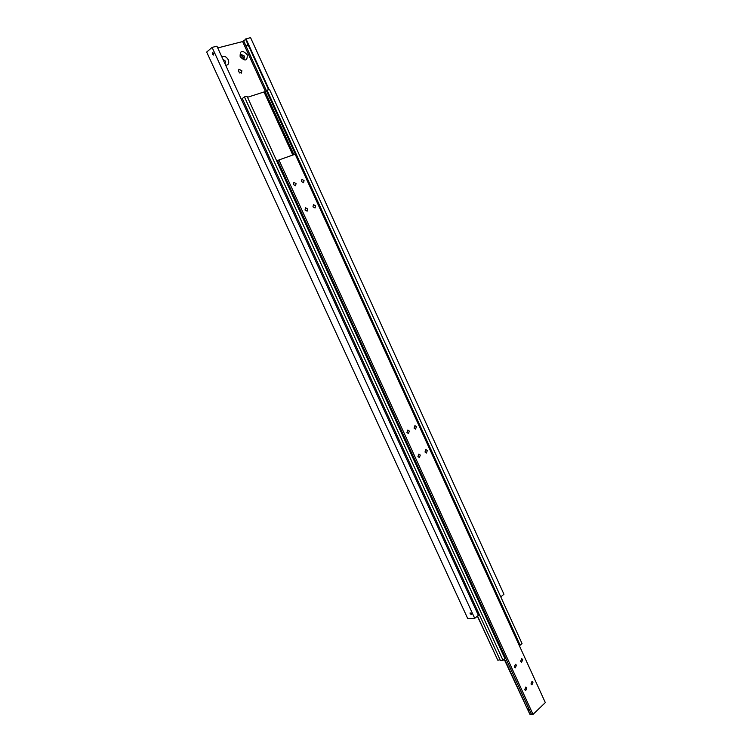 <?xml version="1.0" encoding="UTF-8"?>
<svg xmlns="http://www.w3.org/2000/svg" width="752" height="752" viewBox="0 0 752 752"><rect width="100%" height="100%" fill="white"/><g stroke="black" fill="none" stroke-linecap="round" stroke-linejoin="round"><path stroke-width="1.13" d="M248.404 45.43L248.113 46.013L246.938 45.421L247.652 43.776M266.415 90.757L243.601 40.74L245.669 39.442M500.766 596.881L503.953 594.259L250.548 37.6L245.528 39.123L268.596 89.714M471.56 613.726L471.542 614.6L470.103 613.773L470.122 612.889L471.56 613.726M238.487 71.637L238.892 69.25L241.853 70.707L241.439 73.104L238.487 71.637M239.832 73.066L238.29 71.045M244.475 56.099L244.043 58.75L240.715 57.105L241.138 54.454L244.475 56.099M243.507 58.947L243.366 57.002L240.574 55.159M247.248 54.746C247.455 61.006 245.096 61.636 240.142 56.644C239.954 50.384 242.313 49.754 247.248 54.746M222.94 59.286L225.468 61.175L225.036 63.854M224.641 62.999L223.833 61.241M221.755 56.71C224.256 55.676 226.437 56.701 228.279 59.812C229.379 63.112 228.523 64.954 225.713 65.33M212.6 54.341L212.778 52.696L213.728 53.373L213.549 55.018L212.6 54.341M212.092 47.395L216.914 46.163L478.385 615.333L474.728 618.341L212.092 47.395L206.678 52.076L467.725 618.529L474.728 618.341M243.601 40.74L242.623 41.557L217.723 47.94M242.623 41.557L265.4 91.471M245.96 38.766L269.113 89.563M241.401 99.49L242.435 98.775M242.313 98.512L500.306 660.294L503.022 660.341L504.949 658.63L246.985 96.143L244.438 96.895L242.313 98.512M500.061 659.758L497.833 660.247L477.52 616.048M293.882 154.668L265.108 91.612L266.424 90.738M267.035 90.174L266.387 90.663L519.341 645.188L520.158 645.188L522.029 643.533L269.498 89.441L267.035 90.174L520.158 645.188M247.511 97.281L265.108 91.612M292.819 155.044L264.178 92.308M477.379 616.161L497.833 660.247M503.022 660.341L244.438 96.895M529.577 710.151L527.913 709.606L528.092 708.685L529.06 709.023M280.374 166.643L279.575 167.198M278.898 165.713L279.725 165.224M276.886 161.332L277.695 160.806M277.667 160.749L531.457 714.287L533.027 714.4L278.926 159.95L277.667 160.749M529.812 710.659L528.994 708.892M531.363 714.08L529.822 714.174L527.387 708.694M304.062 180.555L303.564 182.708L301.411 181.552L301.909 179.39L304.062 180.555M315.586 205.794L315.05 207.984L312.964 206.838L313.499 204.647L315.586 205.794M296.062 183.563L295.555 185.735L293.374 184.569L293.882 182.398L296.062 183.563M307.681 208.953L307.136 211.162L305.021 210.005L305.566 207.796L307.681 208.953M533.027 682.083L531.946 684.818L530.968 683.991L532.049 681.265L533.027 682.083M522.715 659.495L521.644 662.202L520.628 661.365L521.7 658.658L522.715 659.495M526.823 687.854L525.714 690.609L524.736 689.791L525.836 687.037L526.823 687.854M516.427 665.144L515.336 667.879L514.321 667.043L515.411 664.307L516.427 665.144M427.315 450.533L426.44 453.024L424.993 452.037L425.867 449.536L427.315 450.533M416.42 426.666L415.574 429.138L414.07 428.132L414.916 425.66L416.42 426.666M420.302 455.073L419.4 457.583L417.943 456.596L418.836 454.076L420.302 455.073M409.323 431.075L408.458 433.566L406.935 432.55L407.8 430.059L409.323 431.075M527.34 708.76L504.517 659.015M504.197 659.297L529.822 714.174M533.027 714.4L545.322 702.603L295.151 154.216L278.926 159.95"/></g></svg>
